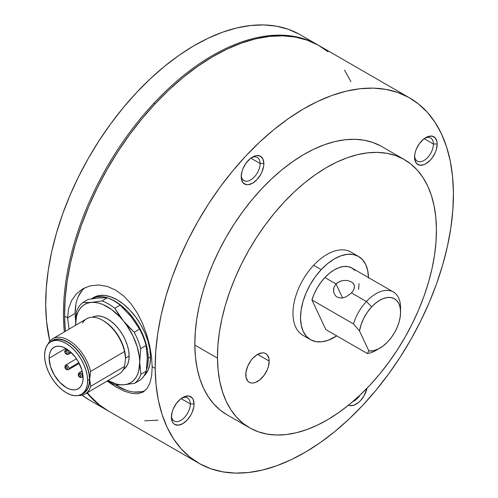 <?xml version="1.0" encoding="UTF-8"?>
<svg xmlns="http://www.w3.org/2000/svg" width="498" height="498" viewBox="0 0 498 498"><rect width="100%" height="100%" fill="white"/><g stroke="black" fill="none" stroke-linecap="round" stroke-linejoin="round"><path stroke-width="0.75" d="M83.091 377.845A24.022 13.732 59.5 0 1 78.292 388.745A24.022 13.732 59.5 0 1 59.797 382.358A24.022 13.732 59.5 0 1 49.115 358.23L65.767 348.426L49.115 358.23L50.472 366.447L52.072 370.73L54.207 374.907L59.76 382.321L66.271 387.556L69.583 389.094L72.758 389.828L75.684 389.716L78.236 388.776L80.321 387.039L81.865 384.568L82.799 381.468L83.091 377.845L81.734 369.634L77.999 361.175L75.403 357.259L69.253 350.81L65.935 348.519L62.623 346.982L59.449 346.253L56.523 346.359L53.971 347.305L51.885 349.042L50.342 351.507L49.408 354.613L49.115 358.23A24.022 13.732 59.5 0 1 53.915 347.336A24.022 13.732 59.5 0 1 72.409 353.717A24.022 13.732 59.5 0 1 83.091 377.845A24.022 13.732 59.5 0 1 78.292 388.745A24.022 13.732 59.5 0 1 59.797 382.358A24.022 13.732 59.5 0 1 49.115 358.23A24.022 13.732 59.5 0 1 53.915 347.336A24.022 13.732 59.5 0 1 72.409 353.717A24.022 13.732 59.5 0 1 83.091 377.845L82.799 381.468L81.865 384.568L80.321 387.039L78.236 388.776L75.684 389.716L72.758 389.828L69.583 389.094L66.271 387.556L62.953 385.271L59.76 382.321L54.207 374.907L50.472 366.447L49.115 358.23L65.767 348.426L49.115 358.23L49.408 354.613L50.342 351.507L51.885 349.042L53.971 347.305L56.523 346.359L59.449 346.253L62.623 346.982L65.935 348.519L69.253 350.81L75.403 357.259L77.999 361.175L81.734 369.634L83.091 377.845M92.261 317.326L95.498 316.13L99.195 315.993L103.223 316.921L107.412 318.869L111.614 321.764L115.667 325.505L119.408 329.937L122.695 334.893L125.403 340.184L127.426 345.606L128.689 350.953L129.144 356.014A30.434 17.393 -120.5 0 1 123.28 369.684A30.434 17.393 -120.5 0 0 129.144 356.014A30.434 17.393 -120.5 0 0 115.76 325.599A30.434 17.393 -120.5 0 0 92.404 317.245A30.434 17.393 -120.5 0 1 115.76 325.599A30.434 17.393 -120.5 0 1 129.144 356.014L125.558 358.124L129.144 356.014L125.558 358.124L129.144 356.014L128.777 360.596L127.588 364.53L125.639 367.655L122.994 369.858M87.623 380.466L89.509 379.352L87.623 380.466A30.434 17.393 59.5 0 1 81.541 394.26A30.434 17.393 59.5 0 1 58.117 386.18A30.434 17.393 59.5 0 1 44.583 355.616A30.434 17.393 59.5 0 1 50.665 341.815A30.434 17.393 59.5 0 1 74.09 349.901A30.434 17.393 59.5 0 1 87.623 380.466L87.25 385.047L86.067 388.975L84.112 392.107L81.467 394.304L78.236 395.499L74.532 395.636L70.511 394.709L66.315 392.76L62.113 389.866L58.067 386.124L54.326 381.692L51.039 376.737L48.331 371.446L46.302 366.024L45.038 360.677L44.583 355.616L44.957 351.034L46.14 347.1L48.094 343.975L50.734 341.771L53.971 340.582L57.668 340.445L61.696 341.367L65.892 343.315L70.094 346.216L74.14 349.951L77.881 354.383L81.168 359.344L83.876 364.636L85.899 370.058L87.169 375.399L87.623 380.466A30.434 17.393 59.5 0 1 81.541 394.26A30.434 17.393 59.5 0 1 58.117 386.18A30.434 17.393 59.5 0 1 44.583 355.616L45.038 360.677L46.302 366.024L48.331 371.446L51.039 376.737L54.326 381.692L58.067 386.124L62.113 389.866L66.315 392.76L70.511 394.709L74.532 395.636L78.236 395.499L81.467 394.304L84.112 392.107L86.067 388.975L87.25 385.047L87.623 380.466L87.169 375.399L85.899 370.058L83.876 364.636L81.168 359.344L77.881 354.383L74.14 349.951L70.094 346.216L65.892 343.315L61.696 341.367L57.668 340.445L53.971 340.582L50.734 341.771L48.094 343.975L46.14 347.1L44.957 351.034L44.583 355.616A30.434 17.393 59.5 0 1 50.665 341.815A30.434 17.393 59.5 0 1 74.09 349.901A30.434 17.393 59.5 0 1 87.623 380.466L89.509 379.352L87.623 380.466M66.302 369.155A1.071 0.616 120 0 0 66.52 369.634A1.071 0.616 -60 0 1 66.302 369.155L67.099 369.236L67.423 368.508L66.278 366.553A1.6 0.915 59.5 0 1 67.423 368.508A1.6 0.915 59.5 0 1 66.302 369.155A1.6 0.915 59.5 0 1 65.157 367.2A1.6 0.915 59.5 0 1 66.278 366.553L65.481 366.472L65.157 367.2L66.302 369.155M68.562 369.584A2.671 1.525 -120.5 0 0 68.936 368.501A2.671 1.525 -120.5 0 0 67.025 365.239A1.071 0.616 120 0 0 66.278 366.553A1.071 0.616 -60 0 1 67.025 365.239A2.671 1.525 59.5 0 1 68.936 368.501A2.671 1.525 59.5 0 1 68.4 369.709L66.52 369.634A1.071 0.616 -60 0 0 67.062 369.578M78.833 362.669L68.936 368.501L78.833 362.669M76.474 358.759L65.692 365.109A2.671 1.525 59.5 0 1 67.025 365.239A2.671 1.525 -120.5 0 0 65.524 365.233M79.649 376.862A1.071 0.616 120 0 0 79.873 377.341A1.071 0.616 -60 0 1 79.649 376.862L80.446 376.942L80.769 376.214L79.624 374.259A1.6 0.915 59.5 0 1 80.769 376.214A1.6 0.915 59.5 0 1 79.649 376.862A1.6 0.915 59.5 0 1 78.503 374.907A1.6 0.915 59.5 0 1 79.624 374.259L78.827 374.179L78.503 374.907L79.649 376.862M81.909 377.291A2.671 1.525 -120.5 0 0 82.282 376.202A2.671 1.525 -120.5 0 0 80.371 372.946A1.071 0.616 120 0 0 79.624 374.259A1.071 0.616 -60 0 1 80.371 372.946A2.671 1.525 59.5 0 1 82.282 376.202A2.671 1.525 59.5 0 1 81.747 377.416L79.867 377.341A1.071 0.616 -60 0 0 80.408 377.285M82.985 375.791L82.282 376.202L82.985 375.791M82.12 370.998L79.039 372.815A2.671 1.525 59.5 0 1 80.371 372.946A2.671 1.525 -120.5 0 0 78.877 372.94M68.431 354.252A2.671 1.525 -120.5 0 0 68.799 353.163L70.697 352.049L68.799 353.163A2.671 1.525 59.5 0 1 68.27 354.377A2.671 1.525 59.5 0 1 66.931 354.24A1.071 0.616 -60 0 1 66.39 354.302A1.071 0.616 -60 0 1 66.172 353.817A1.071 0.616 120 0 0 66.39 354.302L68.27 354.377L71.289 352.596M66.794 349.042L65.555 349.777A2.671 1.525 59.5 0 1 66.894 349.907A2.671 1.525 59.5 0 1 68.799 353.163A2.671 1.525 -120.5 0 0 66.894 349.907A1.071 0.616 120 0 0 66.147 351.215A1.6 0.915 59.5 0 1 67.292 353.169A1.6 0.915 59.5 0 1 66.172 353.817L66.969 353.904L67.199 352.621L66.147 351.215L65.35 351.134L65.114 352.41L66.172 353.817A1.6 0.915 59.5 0 1 65.026 351.862A1.6 0.915 59.5 0 1 66.147 351.215A1.071 0.616 -60 0 1 66.894 349.907A2.671 1.525 -120.5 0 0 65.394 349.895M81.541 394.26L83.427 393.152A30.434 17.393 -120.5 0 0 89.509 379.352A30.434 17.393 -120.5 0 0 75.976 348.793A30.434 17.393 -120.5 0 0 52.551 340.707L50.665 341.815L52.558 340.7M125.558 358.703A30.695 17.548 -120.5 0 0 125.558 358.591A30.695 17.548 -120.5 0 0 125.558 358.348L124.681 366.335L90.704 386.336L89.696 379.464L90.58 371.471L124.55 351.47L125.558 358.348L124.681 366.335L90.704 386.336L89.696 379.464L90.58 371.471L124.55 351.47L125.558 358.348A30.695 17.548 -120.5 0 0 103.211 320.631L102.239 320.096A32.034 18.308 59.5 0 1 124.55 351.47A32.034 18.308 -120.5 0 0 86.658 318.764L52.682 338.771A32.034 18.308 59.5 0 1 90.58 371.471A32.034 18.308 -120.5 0 0 70.081 341.186A32.034 18.308 -120.5 0 0 48.076 343.994A32.034 18.308 59.5 0 1 52.682 338.771M82.544 323.046A32.034 18.308 59.5 0 1 102.239 320.096M85.189 393.974A32.034 18.308 59.5 0 1 78.385 395.468A32.034 18.308 -120.5 0 0 90.704 386.336A32.034 18.308 59.5 0 1 85.189 393.974L119.159 373.973A32.034 18.308 -120.5 0 0 124.681 366.335M89.696 379.464A30.695 17.548 59.5 0 1 81.435 394.323L83.49 393.426L86.16 391.204L88.127 388.048L89.323 384.083L89.696 379.464L89.235 374.353L87.965 368.962L85.917 363.49L83.185 358.155L79.873 353.157L76.101 348.681L72.017 344.915L67.778 341.989L63.545 340.022L59.486 339.088L55.751 339.231L52.489 340.433L50.559 341.877A30.695 17.548 59.5 0 1 74.7 347.28A30.695 17.548 59.5 0 1 89.696 379.464M52.626 340.663L55.857 339.468L59.561 339.331L63.582 340.259L67.778 342.207L71.98 345.102L76.026 348.843L79.767 353.275L83.054 358.23L85.762 363.521L87.791 368.943L89.055 374.291L89.509 379.352L89.136 383.933L87.953 387.867L85.998 390.992L83.359 393.196M88.152 299.429L82.78 302.591L91.308 302.398L102.015 300.923L107.381 297.767L98.859 297.953L88.152 299.429L82.78 302.591A48.051 27.465 -120.5 0 0 76.518 311.592L75.54 325.312A45.38 25.94 59.5 0 1 75.54 325.063L75.54 325.063A45.38 25.94 59.5 0 1 91.308 302.398L87.841 303.064L84.71 304.421L81.977 306.451L79.68 309.115L77.862 312.364L76.549 316.155L75.54 325.063L76.518 311.592A48.051 27.465 59.5 0 1 82.78 302.591L91.308 302.398A45.38 25.94 59.5 0 1 123.398 320.924A45.38 25.94 59.5 0 1 139.714 362.114A45.38 25.94 59.5 0 1 123.946 384.78A45.38 25.94 59.5 0 1 108.047 380.516M107.948 380.46L116.239 383.995L120.199 384.742L123.946 384.78L115.424 384.973A48.051 27.465 59.5 0 1 107.331 380.939A48.051 27.465 -120.5 0 0 115.424 384.973L123.946 384.78L134.653 383.311A48.051 27.465 -120.5 0 0 140.915 374.303L139.714 362.114L140.697 348.644A48.051 27.465 -120.5 0 0 134.211 332.284L128.565 326.788L119.613 316.616L111.502 309.457L103.123 304.62L99.015 303.182L95.056 302.442L91.308 302.398L102.015 300.923A48.051 27.465 59.5 0 1 114.758 308.287L123.398 320.924L134.211 332.284A48.051 27.465 59.5 0 1 140.697 348.644L139.714 362.114L139.403 357.147L137.149 346.596L132.891 335.845L126.909 325.617L118.792 314.736L114.758 308.287L120.13 305.125L114.758 308.287A48.051 27.465 -120.5 0 0 102.015 300.923L107.381 297.767A48.051 27.465 -120.5 0 1 120.13 305.125L130.949 316.479L139.583 329.122L134.211 332.284L139.583 329.122A48.051 27.465 -120.5 0 1 146.063 345.481L140.697 348.644L146.063 345.481L147.265 357.67L146.288 371.141L140.915 374.303A48.051 27.465 59.5 0 1 134.653 383.311L123.946 384.78L127.413 384.12L130.544 382.763L133.277 380.733L135.574 378.069L137.392 374.813L138.705 371.029L139.714 362.114L140.915 374.303L146.288 371.141A48.051 27.465 -120.5 0 1 140.025 380.148L134.653 383.311L140.025 380.148M409.748 97.988A210.884 121.755 -60 0 1 453.417 192.826L452.551 176.454L450.26 161.084L446.569 146.873L441.502 133.943L435.115 122.427L427.465 112.436L418.631 104.063L408.696 97.39L397.759 92.485L385.919 89.391L373.295 88.134L360.004 88.737L346.178 91.184L331.948 95.454L317.45 101.511L302.828 109.292L288.218 118.723L273.763 129.71L259.607 142.154L245.875 155.93L232.709 170.907L220.234 186.943L208.569 203.875L197.824 221.554L188.101 239.793L179.504 258.431L172.103 277.28L165.977 296.167L161.184 314.898L157.773 333.299L155.768 351.196L155.195 368.414L152.176 366.665L155.195 368.414A210.884 121.755 -60 0 1 246.56 155.208A210.884 121.755 -60 0 1 409.748 97.988L319.143 45.679A210.884 121.755 120 0 0 155.955 102.899A210.884 121.755 120 0 0 64.591 316.099L67.61 317.849L69.066 329.122L67.61 317.849L75.161 313.398A59.797 34.181 -120.5 0 0 75.64 320.463L75.161 313.398L67.61 317.849L68.581 308.654L71.569 300.555L76.399 293.839L82.724 288.865L90.213 285.84L98.48 284.968L107.076 286.375L115.611 290.085L123.641 295.937L130.974 303.749L137.28 313.024L142.54 323.432L146.661 334.426L149.668 345.656L151.504 356.537L152.176 366.665L151.666 375.592L149.985 382.918L147.122 388.477L143.113 392.088L137.958 393.731L131.702 393.42L124.463 391.21L116.408 387.22L107.107 381.07L116.408 387.22L124.463 391.21L131.702 393.42L137.958 393.731L143.231 392.019M126.1 390.22L115.542 384.979A59.797 34.181 -120.5 0 0 145.13 390.644M360.185 394.964A13.346 7.707 -60 0 1 352.858 401.569A13.346 7.707 120 0 0 360.185 394.964M348.146 405.017L349.876 405.627L353.978 405.167L358.392 402.565L360.515 400.573L364.163 395.586L367.001 388.228A16.017 9.244 -60 0 1 348.507 405.198M414.585 156.03A13.346 7.707 120 0 0 424.483 160.157A13.346 7.707 120 0 0 433.422 144.009L437.194 143.984A16.017 9.244 -60 0 1 425.983 163.668A16.017 9.244 -60 0 1 414.548 157.318L414.548 157.318A16.017 9.244 -60 0 1 414.548 157.194A16.017 9.244 -60 0 1 425.871 137.573A16.017 9.244 -60 0 1 437.194 143.984L433.422 144.009A13.346 7.707 -60 0 1 427.639 157.499A13.346 7.707 -60 0 1 417.312 161.122A13.346 7.707 -60 0 1 414.585 156.03M424.196 138.681L433.422 144.009L424.196 138.681M241.25 175.508A13.346 7.707 120 0 0 251.141 179.641A13.346 7.707 120 0 0 260.087 163.487L263.859 163.469A16.017 9.244 -60 0 1 252.648 183.146A16.017 9.244 -60 0 1 241.206 176.802L241.206 176.802A16.017 9.244 -60 0 1 241.206 176.672A16.017 9.244 -60 0 1 252.536 157.057A16.017 9.244 -60 0 1 263.859 163.469L260.087 163.487A13.346 7.707 -60 0 1 254.304 176.983A13.346 7.707 -60 0 1 243.97 180.606A13.346 7.707 -60 0 1 241.25 175.508M250.861 158.165L260.087 163.487L250.861 158.165M171.455 415.955A13.346 7.707 120 0 0 181.347 420.088A13.346 7.707 120 0 0 190.292 403.934L194.064 403.915A16.017 9.244 -60 0 1 182.853 423.593A16.017 9.244 -60 0 1 171.412 417.249L171.412 417.249A16.017 9.244 -60 0 1 171.412 417.119A16.017 9.244 -60 0 1 182.741 397.504A16.017 9.244 -60 0 1 194.064 403.915L190.292 403.934A13.346 7.707 -60 0 1 184.509 417.43A13.346 7.707 -60 0 1 174.176 421.053A13.346 7.707 -60 0 1 171.455 415.955M181.067 398.612L190.292 403.934L181.067 398.612M217.483 358.149A154.828 89.391 -60 0 1 284.557 201.622A154.828 89.391 -60 0 1 404.37 159.609A154.828 89.391 -60 0 1 436.429 229.242L436.011 241.879L434.536 255.02L432.027 268.528L428.51 282.279L424.016 296.142L418.581 309.986L412.269 323.669L405.129 337.059L397.242 350.038L388.677 362.469L379.52 374.241L369.852 385.24L359.774 395.35L349.378 404.488L338.765 412.556L328.039 419.478L317.307 425.192L306.662 429.637L296.217 432.774L286.064 434.573L276.309 435.009L267.034 434.088L258.344 431.816L250.313 428.218L243.018 423.319L236.531 417.168L230.923 409.835L226.229 401.382L222.513 391.889L219.799 381.449L218.118 370.17L217.483 358.149L217.9 345.512L219.375 332.371L221.884 318.863L225.401 305.112L229.895 291.249L235.33 277.405L241.642 263.722L248.782 250.332L256.669 237.353L265.235 224.922L274.392 213.15L284.059 202.151L294.137 192.035L304.533 182.903L315.147 174.835L325.873 167.913L336.604 162.199L347.249 157.754L357.695 154.617L367.848 152.818L377.602 152.382L386.871 153.297L395.568 155.575L403.598 159.173L410.894 164.072L417.38 170.223L422.989 177.556L427.682 186.009L431.399 195.502L434.113 205.935L435.794 217.221L436.429 229.242A154.828 89.391 -60 0 1 369.354 385.769A154.828 89.391 -60 0 1 249.542 427.782A154.828 89.391 -60 0 1 217.483 358.149L194.83 345.077L217.483 358.149M404.37 159.609L381.717 146.537A154.828 89.391 120 0 0 261.911 188.543A154.828 89.391 120 0 0 194.83 345.077A154.828 89.391 120 0 0 226.889 414.703L249.542 427.782M269.194 361.069A16.552 9.555 -60 0 1 262.023 377.801A16.552 9.555 -60 0 1 249.212 382.296A16.552 9.555 -60 0 1 245.788 374.851A16.552 9.555 -60 0 1 252.959 358.118A16.552 9.555 -60 0 1 265.764 353.63A16.552 9.555 -60 0 1 269.194 361.069L257.603 354.383L269.194 361.069L268.945 358.579L267.158 354.763L265.683 353.58L263.896 352.951L261.861 352.901L257.373 354.514L252.903 358.174L250.892 360.608L247.693 366.217L245.987 372.093L246.037 377.341L247.823 381.163L249.299 382.34L251.085 382.968L253.121 383.018L255.318 382.495L259.888 379.806L264.089 375.311L267.283 369.703L268.347 366.74L269.194 361.069M93.692 297.505L98.791 295.6L104.48 295.389L110.668 296.808L117.117 299.802L123.572 304.259L129.797 310.005L135.549 316.821L140.604 324.441L144.769 332.577L147.881 340.912L149.823 349.129L150.521 356.91L149.954 363.957L148.13 370.002L145.13 374.807L143.679 376.289A46.781 26.743 -120.5 0 0 150.521 356.91L148.261 358.243L147.557 350.461L145.615 342.244L142.503 333.909L138.338 325.773L133.283 318.154L127.532 311.337L121.307 305.591L114.851 301.134L108.271 298.097A46.781 26.743 59.5 0 1 148.261 358.243L150.521 356.91A46.781 26.743 -120.5 0 0 129.723 309.924A46.781 26.743 -120.5 0 0 93.705 297.499A46.781 26.743 -120.5 0 0 92.603 298.209M91.333 298.893A46.781 26.743 59.5 0 1 91.439 298.831A46.781 26.743 59.5 0 1 107.219 297.754L102.215 296.721L96.525 296.933L91.333 298.893M148.261 358.243L147.688 365.295L146.462 369.858A46.781 26.743 59.5 0 0 148.261 358.243M134.012 392.032L141.283 391.764M82.052 290.527L78.217 296.671M75.889 304.39L75.161 313.398A59.797 34.181 -120.5 0 1 85.114 287.626M181.751 398.126A13.346 7.707 -60 0 1 187.528 397.933A13.346 7.707 -60 0 1 190.292 403.934A13.346 7.707 120 0 0 181.751 398.126M251.546 157.679A13.346 7.707 -60 0 1 257.323 157.486A13.346 7.707 -60 0 1 260.087 163.487A13.346 7.707 120 0 0 251.546 157.679M424.881 138.195A13.346 7.707 -60 0 1 430.658 138.002A13.346 7.707 -60 0 1 433.422 144.009A13.346 7.707 120 0 0 424.881 138.195M155.195 368.414L156.055 384.78L158.345 400.149L162.043 414.367L167.11 427.29L173.497 438.806L181.141 448.798L189.975 457.17L199.91 463.843L210.853 468.749L222.693 471.849L235.317 473.1L248.608 472.502L262.434 470.05L276.664 465.779L291.162 459.722L305.784 451.941L320.388 442.517L334.843 431.523L349.005 419.079L362.731 405.304L375.897 390.326L388.372 374.297L400.043 357.359L410.788 339.686L420.505 321.44L429.108 302.803L436.503 283.953L442.629 265.073L447.422 246.336L450.839 227.935L452.844 210.038L453.417 192.826A210.884 121.755 -60 0 1 362.052 406.032A210.884 121.755 -60 0 1 198.864 463.252A210.884 121.755 -60 0 1 155.195 368.414M437.194 143.984L436.379 149.475L435.352 152.338L432.258 157.766L430.309 160.126L425.983 163.668L423.773 164.714L419.671 165.174L416.515 163.425L414.784 159.734L414.741 154.654L415.363 151.834L416.39 148.97L419.484 143.536L423.549 139.191L427.969 136.589L432.071 136.128L435.227 137.878L436.958 141.575L437.194 143.984M263.859 163.469L263.666 166.133L262.01 171.822L260.622 174.624L256.974 179.604L252.648 183.146L248.303 184.708L246.336 184.658L243.18 182.909L241.449 179.212L241.206 176.802L242.028 171.318L243.055 168.449L246.149 163.02L250.214 158.675L254.634 156.073L256.763 155.563L260.46 156.216L262.956 158.993L263.859 163.469M194.064 403.915L193.871 406.58L192.216 412.269L190.827 415.071L187.18 420.051L182.853 423.593L178.508 425.155L174.81 424.501L173.385 423.356L172.32 421.725L171.412 417.249L172.233 411.765L173.26 408.895L176.354 403.467L180.419 399.122L184.839 396.52L188.935 396.059L192.091 397.809L193.162 399.446L194.064 403.915M226.926 414.722L220.371 410.24L213.885 404.096L208.27 396.757L203.576 388.303L199.86 378.81L197.146 368.377L195.465 357.091L194.83 345.077L195.253 332.434L196.722 319.299L199.231 305.784L202.748 292.033L207.249 278.17L212.677 264.332L218.996 250.65L226.129 237.253L234.016 224.274L242.582 211.843L251.745 200.072L261.406 189.072L271.491 178.963L281.887 169.824L292.494 161.757L303.22 154.834L313.958 149.12L324.596 144.675L335.048 141.538L345.195 139.745L354.956 139.303L364.225 140.224L372.915 142.496L380.945 146.101M71.569 300.555L68.581 308.654L67.61 317.849L64.591 316.099A210.884 121.755 120 0 0 65.344 331.313L64.591 316.099L65.163 298.887L67.168 280.99L70.585 262.589L75.379 243.858L81.504 224.971L88.899 206.122L97.502 187.485L107.219 169.239L117.964 151.566L129.629 134.634L142.111 118.599L155.276 103.621L169.003 89.845L183.164 77.402L197.619 66.415L212.223 56.984L226.845 49.202L241.343 43.145L255.574 38.875L269.399 36.429L282.69 35.825L295.314 37.082L307.154 40.176L318.091 45.081L328.026 51.755M344.51 70.118L350.897 81.635M158.003 420.194L144.713 420.791M108.303 410.968L99.376 404.862L90.543 396.489L87.349 392.704A210.884 121.755 120 0 0 108.259 410.943L198.864 463.252M76.399 293.839L82.724 288.865L90.213 285.84L98.48 284.968L107.076 286.375L115.611 290.085L123.641 295.937L130.974 303.749L137.28 313.024L142.54 323.432L146.661 334.426L149.668 345.656L151.504 356.537L152.176 366.665L151.666 375.592L149.985 382.918L147.122 388.477L143.113 392.088M64.329 331.911A210.884 121.755 -60 0 1 154.143 102.968A210.884 121.755 -60 0 1 318.01 45.025A210.884 121.755 -60 0 1 318.577 45.349A210.884 121.755 120 0 0 154.143 102.968L155.034 103.877L154.143 102.968A210.884 121.755 120 0 0 64.329 331.911M318.01 45.025L300.269 34.779A210.884 121.755 120 0 0 121.998 109.199A210.884 121.755 120 0 0 49.806 341.242L46.575 321.577L45.716 305.206L46.289 287.987L48.294 270.09L51.705 251.689L56.498 232.958L62.623 214.078L70.025 195.222L78.622 176.591L88.345 158.345L99.09 140.666L110.755 123.734L123.23 107.699L136.396 92.721L150.128 78.945L164.284 66.502L178.738 55.515L193.349 46.084L207.971 38.302L222.469 32.245L236.699 27.975L250.525 25.529L263.816 24.931L276.44 26.182L288.28 29.276L299.217 34.188M86.938 392.947A210.884 121.755 120 0 0 107.693 410.607A210.884 121.755 -60 0 1 107.126 410.29A210.884 121.755 -60 0 1 86.938 392.947M89.428 400.068L82.083 395.2A210.884 121.755 120 0 0 89.385 400.043L107.126 410.29M378.001 349.135A34.704 20.038 -60 0 1 367.343 353.543L325.817 329.57L311.941 299.958L353.462 323.93L359.5 330.94A29.363 16.951 -60 0 1 371.67 306.849L366.416 301.514A34.704 20.038 -60 0 1 393.383 291.977A34.704 20.038 -60 0 1 400.492 310.179M393.383 291.977L351.856 267.999A34.704 20.038 120 0 0 324.889 277.535L336.026 283.966L339.431 281.532L343.576 280.405L347.785 280.579L351.376 281.868L353.729 284.009L354.514 286.73L353.717 289.786L351.507 292.905L366.416 301.514A34.704 20.038 120 0 0 353.462 323.93L359.5 330.94L361.106 324.59L363.783 318.216L367.375 312.19L371.67 306.849A29.363 16.951 -60 0 1 400.573 312.221A29.363 16.951 -60 0 1 387.942 341.572L383.18 345.923L378.219 349.03L373.351 350.723L368.856 350.903L359.5 330.94L368.856 350.903L367.343 353.543A34.704 20.038 120 0 0 376.034 350.362L379.806 348.183A29.363 16.951 -60 0 1 368.856 350.903L367.343 353.543L325.817 329.57L311.941 299.958L353.462 323.93A34.704 20.038 -60 0 1 366.416 301.514L371.67 306.849L375.554 303.195L379.601 300.356L383.659 298.427L387.562 297.493L391.173 297.58L394.341 298.694L396.956 300.792L398.91 303.786L400.131 307.565L400.573 311.985L400.211 316.871L399.066 322.044L397.186 327.298L394.634 332.434L391.515 337.252L387.942 341.572A29.363 16.951 -60 0 1 379.806 348.183M354.47 287.396L353.717 289.786L351.507 292.905L346.378 296.702L342.493 297.96L340.582 298.065L337.14 297.094L335.739 296.03L333.878 292.992L333.523 289.276L333.953 287.39L336.026 283.966L337.594 282.596L341.447 280.804M352.74 282.852L354.059 284.601L354.47 287.39M343.576 280.405L347.785 280.579L351.376 281.868M342.58 297.947L336.026 283.966L342.58 297.947M400.573 312.221L400.573 307.864A34.704 20.038 120 0 0 366.416 301.514L351.507 292.905L346.378 296.702L342.493 297.96L340.582 298.065L337.14 297.094L335.739 296.03L333.878 292.992M358.529 256.439L350.978 252.081A48.051 27.739 120 0 0 313.64 265.285L321.191 269.642L313.64 265.285A48.051 27.739 120 0 0 302.933 335.31L310.484 339.667A48.051 27.739 -60 0 1 321.191 269.642A48.051 27.739 -60 0 1 358.529 256.439A48.051 27.739 -60 0 1 368.476 277.598M368.483 278.052L367.761 270.819L365.769 264.637L362.569 259.732L358.292 256.308L353.101 254.484L347.199 254.335L340.806 255.866L334.17 259.016L327.547 263.672L321.191 269.642L315.352 276.707L310.242 284.595L306.071 292.998L302.989 301.595L301.116 310.061L300.531 318.06L301.253 325.287L303.245 331.475L306.444 336.374L310.721 339.804L315.913 341.628L321.814 341.777L328.207 340.246L336.766 335.895A48.051 27.739 -60 0 1 310.484 339.667M358.616 289.388L359.046 283.605M354.775 270.377L351.688 267.905L347.934 266.586L343.67 266.48L339.057 267.582L334.264 269.86L329.483 273.221L324.889 277.535L320.774 282.497L317.164 288.025L314.182 293.913L311.941 299.958A34.704 20.038 120 0 1 324.889 277.535L336.026 283.966L333.953 287.39L333.504 291.174M79.188 363.359L68.4 369.709M65.692 365.109C64.404 366.746 64.678 368.259 66.52 369.634M83.048 376.65L81.747 377.416M79.039 372.815C77.75 374.452 78.024 375.965 79.867 377.341M65.555 349.777C64.267 351.414 64.547 352.92 66.39 354.302M91.439 298.831L93.705 297.499"/></g></svg>
